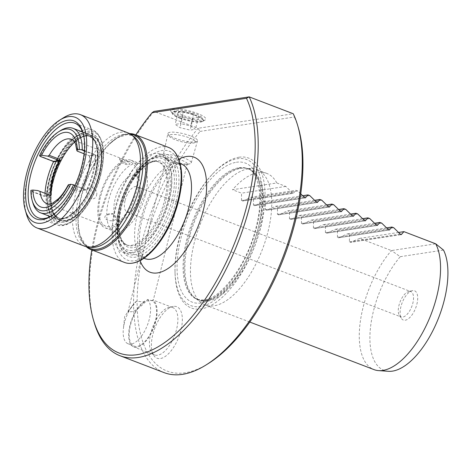 <?xml version="1.0" encoding="UTF-8"?>
<svg xmlns="http://www.w3.org/2000/svg" width="471" height="471" viewBox="0 0 471 471"><rect width="100%" height="100%" fill="white"/><g stroke="black" fill="none" stroke-linecap="round" stroke-linejoin="round"><path stroke-width="0.35" stroke-dasharray="2.35 1.77" d="M145.515 194.676A36.22 16.768 -69 0 0 140.028 163.667A36.22 16.768 -69 0 0 108.636 200.31A36.22 16.768 -69 0 0 114.123 231.32A36.22 16.768 -69 0 0 145.515 194.676M99.64 196.866A36.22 16.768 111 0 1 131.032 160.228A36.22 16.768 111 0 1 136.525 191.232A36.22 16.768 111 0 1 105.133 227.876A36.22 16.768 111 0 1 99.64 196.866M135.601 191.373A34.407 15.926 -69 0 0 130.385 161.918A34.407 15.926 -69 0 0 100.564 196.725A34.407 15.926 -69 0 0 105.781 226.186A34.407 15.926 -69 0 0 135.601 191.373M96.584 195.2C98.457 188.035 88.589 184.414 86.529 191.35C85.204 198.432 95.007 202.077 96.584 195.2M73.77 140.782A34.407 15.926 111 0 1 78.21 151.55M49.526 204.096A34.407 15.926 111 0 0 68.966 187.629L79.681 191.732L81.189 190.361A34.407 15.926 111 0 0 87.93 173.122A34.407 15.926 111 0 0 89.596 156.655L88.925 155.654L84.062 153.793M129.884 163.019L129.637 164.255L124.685 162.948L119.499 158.621L123.514 159.481L129.884 163.019M115.837 219.356C111.509 222.889 101.771 219.168 105.781 215.5L106.422 214.982L113.67 213.934L115.837 219.356M89.596 156.655L89.496 156.337A34.772 16.096 111 0 1 81.006 190.402L81.189 190.361M84.068 153.74L89.543 155.836L89.496 156.337L95.801 155.401L95.201 154.747L88.925 155.654M60.435 130.644A45.263 20.954 -69 0 0 40.276 156.125L40.053 156.348M49.208 180.022A45.263 20.954 111 0 1 88.436 134.235A45.263 20.954 111 0 1 95.849 143.031A45.263 20.954 111 0 1 95.295 172.981A45.263 20.954 111 0 1 67.459 217.172A45.263 20.954 111 0 1 56.067 218.774A45.263 20.954 111 0 1 49.208 180.022M53.223 161.388L53.588 161.853A45.263 20.954 -69 0 0 47.365 179.316A45.263 20.954 -69 0 0 45.022 196.189L50.144 195.265M53.241 161.088L40.276 156.125M84.368 150.596L95.201 154.747M68.966 187.629L69.113 186.298L80.47 190.649L87.235 189.742A45.263 20.954 -69 0 0 93.452 172.274A45.263 20.954 -69 0 0 95.801 155.401M79.681 191.732L81.006 190.402L86.805 189.513A44.898 20.783 -69 0 0 95.295 155.448L95.018 155L84.344 150.914M87.235 189.742L86.387 190.049L74.854 185.633M74.977 185.374L86.387 190.049M32.829 202.736A45.263 20.954 -69 0 1 31.457 191.426L30.898 190.355M31.457 191.426L44.421 196.389M95.413 173.104A44.975 20.818 111 0 1 67.747 217.013A44.975 20.818 111 0 1 49.62 180.099A44.975 20.818 111 0 1 73.205 138.933A44.975 20.818 111 0 1 95.96 143.343A44.975 20.818 111 0 1 95.413 173.104M98.851 174.417A44.975 20.818 -69 0 0 80.718 137.508A44.975 20.818 -69 0 0 53.058 181.417A44.975 20.818 -69 0 0 52.511 211.179A44.975 20.818 -69 0 0 75.26 215.588A44.975 20.818 -69 0 0 98.851 174.417M53.17 181.541A45.263 20.954 -69 0 0 52.622 211.491A45.263 20.954 -69 0 0 60.029 220.287A45.263 20.954 -69 0 0 99.257 174.5A45.263 20.954 -69 0 0 92.398 135.748A45.263 20.954 -69 0 0 81.012 137.349A45.263 20.954 -69 0 0 53.17 181.541M53.288 181.582A45.263 20.954 111 0 1 92.516 135.795A45.263 20.954 111 0 1 99.375 174.541A45.263 20.954 111 0 1 60.147 220.334A45.263 20.954 111 0 1 53.288 181.582M99.399 174.541A45.31 20.977 -69 0 0 98.91 142.065A45.31 20.977 -69 0 0 75.778 141.153A45.31 20.977 -69 0 0 53.264 181.588A45.31 20.977 -69 0 0 69.096 219.933A45.31 20.977 -69 0 0 99.399 174.541M83.237 133.605A50.709 23.473 111 0 1 83.514 134.512A50.709 23.473 111 0 1 82.419 166.563A50.709 23.473 111 0 1 52.587 215.276A50.709 23.473 111 0 1 51.775 215.765M63.508 117.75A60.665 28.083 -69 0 0 27.818 176.036A60.665 28.083 -69 0 0 26.506 214.387M84.727 246.239A60.665 28.083 111 0 1 75.531 194.305A60.665 28.083 111 0 1 128.112 132.928M129.637 133.629A61.571 28.501 -69 0 0 126.181 134.029A61.571 28.501 -69 0 0 81.442 196.813A61.571 28.501 -69 0 0 84.021 244.125A61.571 28.501 -69 0 0 86.328 246.739M124.638 262.494A61.571 28.501 111 0 1 115.313 209.783A61.571 28.501 111 0 1 168.677 147.488M176.101 201.4A54.512 25.234 -69 0 0 152.669 157.514A54.512 25.234 -69 0 0 120.6 209.878A54.512 25.234 -69 0 0 119.422 244.337A54.512 25.234 -69 0 0 146.769 251.873A54.512 25.234 -69 0 0 176.101 201.4M173.681 200.964A52.699 24.398 -69 0 0 165.698 155.848A52.699 24.398 -69 0 0 151.026 158.539A52.699 24.398 -69 0 0 120.023 209.165A52.699 24.398 -69 0 0 118.88 242.483A52.699 24.398 -69 0 0 128.006 254.281A52.699 24.398 -69 0 0 173.681 200.964M168.901 199.133A52.699 24.398 111 0 1 123.225 252.45A52.699 24.398 111 0 1 115.236 207.334A52.699 24.398 111 0 1 160.911 154.017A52.699 24.398 111 0 1 168.901 199.133M164.744 199.769A44.539 20.618 -69 0 0 157.991 161.641A44.539 20.618 -69 0 0 119.393 206.698A44.539 20.618 -69 0 0 126.14 244.826A44.539 20.618 -69 0 0 164.744 199.769M135.825 134.912A148.135 68.572 -69 0 0 91.786 249.913M164.173 372.649A150.308 69.578 -69 0 1 135.754 272.892A150.308 69.578 -69 0 1 198.079 128.283L154.005 111.409A150.308 69.578 -69 0 0 94.076 322.117M208.323 363.547A147.776 68.407 111 0 1 137.226 308.317A147.776 68.407 111 0 1 200.028 131.415L198.079 128.283L293.256 113.741L294.304 117.008A147.776 68.407 111 0 1 298.449 128.165M179.074 116.249A18.075 4.08 -166 0 0 205.109 120.017A18.075 4.08 -166 0 0 197.479 113.44A18.075 4.08 -166 0 0 178.379 109.042A18.075 4.08 -166 0 0 170.991 111.509A18.075 4.08 -166 0 0 179.074 116.249M200.028 131.415L294.304 117.008M173.363 306.391A27.583 12.77 -69 0 0 172.669 306.527A27.583 12.77 -69 0 0 154.935 327.904A27.583 12.77 -69 0 0 153.864 355.652A27.583 12.77 -69 0 0 160.364 358.543A27.583 12.77 -69 0 0 180.905 330.324A27.583 12.77 -69 0 0 173.363 306.391M238.927 157.249A80.223 37.138 111 0 1 260.869 226.839A80.223 37.138 111 0 1 201.117 308.917A80.223 37.138 -69 0 1 175.047 273.086A80.223 37.138 -69 0 1 213.263 173.269A80.223 37.138 -69 0 1 238.927 157.249M175.006 271.596A78.157 36.179 -69 0 1 212.238 174.352A78.157 36.179 -69 0 1 237.243 158.745A78.157 36.179 111 0 1 258.614 226.545A78.157 36.179 111 0 1 200.405 306.497A78.157 36.179 -69 0 1 175.006 271.596L175.047 273.086M248.188 168.859A72.44 33.535 -69 0 0 198.338 229.318A72.44 33.535 -69 0 0 201.088 302.635A72.44 33.535 -69 0 0 205.215 304.978A72.44 33.535 -69 0 0 214.046 305.803A72.44 33.535 111 0 0 265.497 240.534A72.44 33.535 111 0 0 257.019 169.684A72.44 33.535 111 0 0 252.379 168.671A72.44 33.535 111 0 0 248.188 168.859M300.722 193.764L297.778 190.996L295.988 190.308L251.732 197.072L242.742 200.958L241.47 200.469L241.529 193.163L232.539 189.725L276.795 182.96A72.44 33.535 -69 0 0 266.91 173.469A72.44 33.535 -69 0 0 258.084 172.645A72.44 33.535 -69 0 0 232.539 189.725M276.795 182.96L285.785 186.404L292.232 192.716L293.504 193.198L242.341 201.076L293.327 193.287L295.988 190.308M388.498 371.307A69.525 32.187 111 0 1 370.424 328.157A69.525 32.187 111 0 1 400.25 256.689L391.442 250.566A72.44 33.535 -69 0 0 360.445 320.627A72.44 33.535 -69 0 0 374.009 369.611M398.619 232.45L359.667 238.403L391.442 250.566L435.699 243.807M400.25 256.689L443.511 250.077M326.662 204.897L287.71 210.849L278.72 214.735L277.448 214.246L277.507 206.94L275.718 206.257L266.727 210.143L265.456 209.654L265.514 202.347L263.725 201.665L254.734 205.55L253.463 205.062L253.522 197.755L251.732 197.072M333.756 204.773L289.5 211.532L287.71 210.849M314.669 200.305L275.718 206.257M321.764 200.181L277.507 206.94M302.676 195.712L263.725 201.665M309.771 195.589L265.514 202.347M297.778 190.996L253.522 197.755M285.785 186.404L241.529 193.163M345.749 209.36L301.493 216.124L299.703 215.441L290.713 219.327L289.441 218.838L289.5 211.532M338.655 209.489L299.703 215.441M357.742 213.952L313.486 220.716L311.696 220.034L302.706 223.919L301.434 223.431L301.493 216.124M350.648 214.081L311.696 220.034M369.735 218.544L325.479 225.309L323.689 224.626L314.699 228.512L313.427 228.023L313.486 220.716M362.641 218.674L323.689 224.626M381.728 223.136L337.472 229.901L335.682 229.218L326.691 233.104L325.42 232.615L325.479 225.309M374.633 223.266L335.682 229.218M393.721 227.728L349.464 234.493L347.675 233.81L338.684 237.696L337.413 237.207L337.472 229.901M386.626 227.858L347.675 233.81M305.32 197.879L254.334 205.668L305.061 197.861M317.313 202.471L266.327 210.26L317.054 202.453M329.306 207.063L278.32 214.853L329.046 207.04M341.298 211.656L290.313 219.445L341.039 211.632M353.291 216.248L302.305 224.037L353.032 216.224M365.284 220.84L314.298 228.629L365.025 220.817M377.277 225.432L326.291 233.222L377.018 225.409M389.27 230.025L338.284 237.814L389.011 230.001M349.464 234.493L349.405 241.8L350.677 242.288L350.277 242.406L401.263 234.617M359.667 238.403L350.677 242.288L401.004 234.593M412.602 290.589A15.673 7.253 -69 0 0 412.207 290.672A15.673 7.253 -69 0 0 402.134 302.812A15.673 7.253 -69 0 0 401.522 318.579A15.673 7.253 -69 0 0 405.213 320.221A15.673 7.253 -69 0 0 416.888 304.189A15.673 7.253 -69 0 0 412.602 290.589M409.111 291.419A13.582 6.288 -69 0 0 408.769 291.49A13.582 6.288 -69 0 0 400.038 302.011A13.582 6.288 -69 0 0 399.508 315.676A13.582 6.288 -69 0 0 401.057 316.942A13.582 6.288 -69 0 0 402.711 317.095A13.582 6.288 111 0 0 412.361 304.861A13.582 6.288 111 0 0 410.771 291.573A13.582 6.288 111 0 0 409.111 291.419M125.115 200.446A13.582 6.288 111 0 1 136.89 186.704A13.582 6.288 111 0 1 139.54 195.071A13.582 6.288 111 0 1 138.945 198.332A13.582 6.288 111 0 1 134.735 207.617A13.582 6.288 111 0 1 127.176 212.074A13.582 6.288 111 0 1 125.115 200.446M139.063 195.665A23.544 10.898 111 0 1 131.762 211.756A23.544 10.898 111 0 1 117.414 218.791A23.544 10.898 111 0 1 115.089 199.327A23.544 10.898 111 0 1 131.026 175.665A23.544 10.898 111 0 1 140.087 190.007A23.544 10.898 111 0 1 139.063 195.665M169.637 307.28A25.352 11.734 -69 0 0 169.001 307.404A25.352 11.734 -69 0 0 152.704 327.045A25.352 11.734 -69 0 0 151.715 352.555A25.352 11.734 -69 0 0 154.6 354.922A25.352 11.734 -69 0 0 157.691 355.211A25.352 11.734 -69 0 0 175.695 332.367A25.352 11.734 -69 0 0 172.727 307.569A25.352 11.734 -69 0 0 169.637 307.28M144.414 301.204L144.191 302.111L136.508 301.134L127.941 311.932L129.384 311.531C133.163 312.797 139.228 308.77 147.576 299.444L152.439 300.851L152.663 299.945C153.693 300.104 153.422 300.274 151.85 300.469L144.414 301.204A25.352 11.734 -69 0 0 129.772 326.067A25.352 11.734 -69 0 0 133.811 346.962A25.352 11.734 -69 0 0 136.902 347.251A25.352 11.734 -69 0 0 154.647 325.214A25.352 11.734 -69 0 0 152.663 299.945L153.275 300.157L187.228 163.967A10.868 2.455 14 0 1 186.104 164.703A10.868 2.455 14 0 1 185.68 164.779A10.868 2.455 14 0 1 171.156 162.183A10.868 2.455 14 0 1 166.793 159.887A10.868 2.455 14 0 1 166.145 158.709A10.868 2.455 14 0 1 167.694 157.891A10.868 2.455 14 0 1 182.218 160.493A10.868 2.455 14 0 1 187.228 163.967M166.793 159.887L163.973 157.414A14.507 3.273 14 0 0 169.795 160.481A14.507 3.273 -166 0 0 189.754 163.843A14.507 3.273 -166 0 0 191.25 162.884A14.507 3.273 -166 0 0 184.567 158.221A14.507 3.273 14 0 0 163.101 155.866L167.941 133.434A15.237 3.438 -166 0 0 168.153 134.288A15.237 3.438 -166 0 0 174.971 138.286A15.237 3.438 -166 0 0 196.919 141.459A15.237 3.438 -166 0 0 197.508 140.805A15.237 3.438 -166 0 0 190.484 135.913A15.237 3.438 -166 0 0 167.941 133.434M163.973 157.414A14.507 3.273 14 0 1 163.101 155.866M194.806 142.648A13.424 3.032 -166 0 1 175.465 139.852A13.424 3.032 14 0 1 169.46 136.331A13.424 3.032 14 0 1 174.953 134.5A13.424 3.032 14 0 1 189.136 137.768A13.424 3.032 -166 0 1 194.806 142.648L196.919 141.459M147.576 299.444A24.451 11.316 111 0 1 147.682 324.413A24.451 11.316 111 0 1 131.121 344.095A24.451 11.316 -69 0 1 128.136 343.818L134.135 346.114A24.451 11.316 -69 0 0 153.087 328.24A24.451 11.316 -69 0 0 152.439 300.851M136.508 301.134A24.451 11.316 -69 0 0 132.015 306.179A24.451 11.316 -69 0 0 123.373 328.764A24.451 11.316 -69 0 0 128.136 343.818M144.191 302.111A24.451 11.316 -69 0 0 130.208 326.109A24.451 11.316 -69 0 0 134.135 346.114M179.669 118.133A15.902 3.591 -166 0 0 202.571 121.447A15.902 3.591 -166 0 0 203.189 120.77A15.902 3.591 -166 0 0 195.859 115.66A15.902 3.591 -166 0 0 172.333 113.075A15.902 3.591 -166 0 0 172.557 113.964A15.902 3.591 -166 0 0 179.669 118.133M179.751 117.791A15.914 3.591 -166 0 0 203.284 120.429A15.914 3.591 -166 0 0 203.072 119.493A15.914 3.591 -166 0 0 195.954 115.318A15.914 3.591 14 0 0 173.034 112.004A15.914 3.591 14 0 0 172.404 112.734A15.914 3.591 14 0 0 179.751 117.791M201.765 117.444A14.101 3.185 -166 0 1 196.001 119.369A14.101 3.185 -166 0 1 181.1 115.943A14.101 3.185 14 0 1 175.147 110.809A14.101 3.185 14 0 1 195.459 113.746A14.101 3.185 -166 0 1 201.765 117.444L203.072 119.493M183.443 111.568L193.599 114.029L198.432 117.308L193.11 118.121L182.954 115.66L178.12 112.381L183.443 111.568L180.458 123.549L190.614 126.016L195.447 129.29L190.125 130.102L179.969 127.641L175.135 124.362L180.458 123.549M193.599 114.029L190.614 126.016M178.12 112.381L175.135 124.362M182.954 115.66L179.969 127.641M193.11 118.121L190.125 130.102M198.432 117.308L195.447 129.29M45.022 193.304A44.898 20.783 -69 0 0 44.928 195.912L45.022 196.189M49.861 195.159L44.604 196.13L31.369 191.061M37.745 190.572L50.697 195.477M69.113 186.298L68.207 184.962M95.931 173.664A43.644 20.206 -69 0 0 89.313 136.302A43.644 20.206 -69 0 0 51.486 180.458A43.644 20.206 -69 0 0 58.104 217.82A43.644 20.206 -69 0 0 95.931 173.664M96.979 174.064A43.644 20.206 111 0 1 59.152 218.22A43.644 20.206 111 0 1 52.54 180.858A43.644 20.206 111 0 1 90.367 136.702A43.644 20.206 111 0 1 96.979 174.064M51.928 181.47A46.759 21.642 111 0 1 86.752 133.634A46.759 21.642 111 0 1 99.54 174.193A46.759 21.642 111 0 1 64.715 222.035A46.759 21.642 111 0 1 51.928 181.47M100.812 173.999A49.261 22.802 -69 0 0 87.341 131.274A49.261 22.802 -69 0 0 50.656 181.665A49.261 22.802 -69 0 0 64.127 224.396A49.261 22.802 -69 0 0 100.812 173.999M49.025 217.155A50.709 23.473 -69 0 0 56.402 224.732A50.709 23.473 -69 0 0 100.352 173.428A50.709 23.473 -69 0 0 92.663 130.02A50.709 23.473 -69 0 0 82.113 130.732M80.835 131.321A50.709 23.473 -69 0 0 48.719 181.317A50.709 23.473 -69 0 0 48.466 215.859M84.021 244.125C80.594 239.262 78.616 232.786 78.086 224.696L79.964 235.359L85.051 244.237L88.795 246.633L91.951 247.322A59.682 27.624 111 0 1 79.087 195.394A59.682 27.624 111 0 1 134.211 136.949L131.403 135.354L127.017 134.635L117.303 137.85L108.783 144.526A60.759 28.125 -69 0 0 81.089 196.454A60.759 28.125 -69 0 0 78.086 224.696A60.759 28.125 -69 0 0 87.453 246.957M130.626 134.211A60.759 28.125 -69 0 0 108.783 144.526C114.583 138.857 120.376 135.36 126.181 134.029M178.038 201.105A58.316 26.994 111 0 1 134.606 260.757A58.316 26.994 111 0 1 118.663 210.178A58.316 26.994 111 0 1 162.095 150.52A58.316 26.994 111 0 1 178.038 201.105M120.594 207.158A44.539 20.618 111 0 1 159.192 162.101A44.539 20.618 111 0 1 165.945 200.228A44.539 20.618 111 0 1 127.341 245.285A44.539 20.618 111 0 1 120.594 207.158M167.882 200.575A45.987 21.289 111 0 1 133.629 247.622A45.987 21.289 111 0 1 121.053 207.729A45.987 21.289 111 0 1 155.306 160.688A45.987 21.289 111 0 1 167.882 200.575M169.36 200.346A48.896 22.637 -69 0 0 155.989 157.932A48.896 22.637 -69 0 0 119.575 207.958A48.896 22.637 -69 0 0 132.946 250.372A48.896 22.637 -69 0 0 169.36 200.346M171.785 200.781A50.709 23.473 -69 0 0 164.096 157.373A50.709 23.473 -69 0 0 120.152 208.671A50.709 23.473 -69 0 0 127.835 252.079A50.709 23.473 -69 0 0 171.785 200.781M137.238 215.218A50.709 23.473 -69 0 0 144.927 258.626C144.214 258.75 143.078 257.225 141.524 254.046C140.417 251.373 139.722 247.669 139.445 242.948C139.104 235.824 140.04 227.74 142.248 218.691C144.756 208.753 148.442 199.327 153.31 190.402C161.783 175.059 170.873 167.128 175.53 165.085C178.909 163.72 180.793 163.331 181.188 163.914A50.709 23.473 -69 0 0 137.238 215.218M178.833 159.245A61.571 28.501 -69 0 0 140.705 219.504A61.571 28.501 -69 0 0 140.052 260.528M236.365 162.271A74.43 34.454 111 0 1 256.719 226.834A74.43 34.454 111 0 1 201.282 302.977A74.43 34.454 -69 0 1 180.929 238.414A74.43 34.454 -69 0 1 236.365 162.271M238.938 167.753A70.085 32.44 111 0 1 247.481 168.553A70.085 32.44 111 0 1 255.688 237.101A70.085 32.44 111 0 1 205.904 300.245A70.085 32.44 -69 0 1 197.361 299.45A70.085 32.44 -69 0 1 189.154 230.902A70.085 32.44 -69 0 1 238.938 167.753M239.886 168.118A70.085 32.44 -69 0 0 190.101 231.261A70.085 32.44 -69 0 0 198.309 299.815A70.085 32.44 -69 0 0 206.851 300.61A70.085 32.44 111 0 0 256.636 237.466A70.085 32.44 111 0 0 248.429 168.912L247.481 168.553C258.137 171.173 264.172 197.049 256.077 227.24C247.828 263.507 220.976 298.908 204.226 300.056L197.361 299.45L198.309 299.815L195.182 298.037A70.232 32.511 -69 0 0 207.746 301.104A70.232 32.511 111 0 0 259.026 233.151A70.232 32.511 111 0 0 244.92 168.153L248.429 168.912A70.085 32.44 111 0 0 239.886 168.118M201.088 302.635L195.182 298.037A70.232 32.511 -69 0 1 192.521 226.957A70.232 32.511 -69 0 1 240.852 168.335A70.232 32.511 111 0 1 244.92 168.153L252.379 168.671M400.167 234.04L349.405 241.8M388.175 229.448L337.413 237.207M376.182 224.855L325.42 232.615M364.189 220.263L313.427 228.023M352.196 215.671L301.434 223.431M340.203 211.079L289.441 218.838M328.21 206.486L277.448 214.246M316.218 201.9L265.456 209.654M304.225 197.308L253.463 205.062M292.232 192.716L241.47 200.469M131.032 160.228L140.028 163.667M105.133 227.876L114.123 231.32M71.398 139.328L130.385 161.918M46.788 203.596L105.781 226.186M82.672 132.027L88.436 134.235M50.303 216.56L56.067 218.774M95.96 143.343L95.849 143.031M95.26 173.198C99.446 152.692 97.468 140.393 89.313 136.302L90.367 136.702C80.411 131.191 59.111 154.794 53.205 181.317C49.019 201.829 51.003 214.128 59.152 218.22L58.104 217.82C68.059 223.331 89.36 199.728 95.26 173.198M52.511 211.179L52.622 211.491M80.718 137.508L81.012 137.349M69.096 219.933C80.241 216.006 94.388 195.147 99.281 174.335C102.548 160.334 102.425 149.584 98.91 142.065M38.475 217.867L56.402 224.732C71.109 231.184 93.976 203.737 101.018 173.893C106.263 150.691 103.479 136.066 92.663 130.02L74.736 123.155M52.587 215.276L50.945 216.301M83.514 134.512L82.978 132.651M151.026 158.539L152.669 157.514M118.88 242.483L119.422 244.337M123.225 252.45L128.006 254.281M160.911 154.017L165.698 155.848M157.991 161.641L159.192 162.101C149.001 156.478 127.288 180.564 121.259 207.623C116.985 228.541 119.01 241.093 127.341 245.285L126.14 244.826M180.163 163.525L164.096 157.373C149.054 150.903 126.375 178.35 119.316 208.094C114.029 231.237 116.873 245.897 127.835 252.079L143.902 258.232M212.238 174.352L213.263 173.269M266.91 173.469L257.019 169.684M249.801 322.052L205.215 304.978M399.508 315.676L401.522 318.579M408.769 291.49L412.207 290.672M136.89 186.704L410.771 291.573M127.176 212.074L401.057 316.942M134.735 207.617L131.762 211.756M139.54 195.071L140.087 190.007M151.715 352.555L153.864 355.652M169.001 307.404L172.669 306.527M154.6 354.922L133.811 346.962M127.941 311.932L166.145 158.709M186.104 164.703L189.754 163.843M169.46 136.331L168.153 134.288M191.25 162.884L197.508 140.805M132.015 306.179L124.721 316.329L123.373 328.764M172.727 307.569L153.181 300.08M202.571 121.447L205.109 120.017M203.189 120.77L203.284 120.429M172.333 113.075L172.404 112.734M172.557 113.964L170.991 111.509M175.147 110.809L173.034 112.004M113.67 213.934A8.148 8.148 0 0 0 106.422 214.982M119.493 158.621A8.148 8.148 0 0 0 129.637 164.255M57.332 221.399C61.889 224.537 74.812 219.704 82.955 208.235C90.367 198.585 95.76 187.228 99.134 174.164C101.659 163.879 102.195 154.888 100.747 147.182C98.392 138.633 95.183 133.947 91.139 133.116C87.612 131.038 82.125 132.369 74.677 137.096L65.652 146.11C58.174 155.783 52.734 167.199 49.337 180.358C46.77 190.814 46.252 199.928 47.789 207.699C50.232 216.077 53.411 220.646 57.332 221.399M52.846 181.235C48.16 199.068 50.874 215.341 58.628 218.02C61.33 219.115 64.674 218.591 68.666 216.448L76.956 209.683L84.662 199.445C89.572 191.438 93.223 182.719 95.619 173.287C101.983 151.921 93.917 135.471 89.843 136.502C88.142 135.224 80.253 135.195 71.392 144.968C62.914 154.447 56.732 166.534 52.846 181.235"/><path stroke-width="0.71" d="M68.695 184.579A39.682 18.369 111 0 1 45.769 207.452A39.682 18.369 111 0 1 32.882 190.054L30.898 190.355A43.173 19.988 -69 0 0 32.211 200.593A43.173 19.988 -69 0 0 70.679 184.279L68.207 184.962C65.175 190.667 61.925 195.259 58.457 198.733L52.617 203.189L49.526 204.096A34.407 15.926 111 0 1 46.788 203.596A34.407 15.926 111 0 1 39.982 191.373L50.697 195.477L51.227 194.941A34.407 15.926 111 0 1 52.893 178.474A34.407 15.926 111 0 1 59.629 161.229L59.941 159.398L59.152 160.481L53.223 161.388L40.053 156.348L39.564 155.607L41.548 155.3A39.682 18.369 111 0 1 64.474 132.433A39.682 18.369 111 0 1 77.356 149.831L76.814 150.455L77.215 151.114L84.062 153.793M76.814 150.455L75.46 143.52L73.77 140.782A34.407 15.926 111 0 0 71.398 139.328A34.407 15.926 111 0 0 49.219 155.295L59.941 159.398M84.068 153.74L77.215 151.114M49.219 155.295L47.789 156.131L41.548 155.3M47.789 156.131L59.152 160.481L59.629 161.229M58.539 131.827L60.435 130.644A45.263 20.954 -69 0 1 73.034 128.336A45.263 20.954 -69 0 1 82.242 149.784L79.34 149.525A43.173 19.988 -69 0 0 58.539 131.827A43.173 19.988 -69 0 0 39.564 155.607M82.242 149.784L84.368 150.596M74.854 185.633L73.229 184.703L74.977 185.374M70.679 184.279L73.229 184.703M32.211 200.593L32.829 202.736A45.263 20.954 -69 0 0 40.665 212.874A45.263 20.954 -69 0 0 73.423 185.085M51.775 215.765A50.709 23.473 111 0 1 38.475 217.867A50.709 23.473 111 0 1 30.786 174.453A50.709 23.473 111 0 1 74.736 123.155A50.709 23.473 111 0 1 83.237 133.605M81.842 165.851A52.517 24.309 111 0 1 50.945 216.301A52.517 24.309 111 0 1 28.366 174.023A52.517 24.309 111 0 1 56.626 125.392A52.517 24.309 111 0 1 82.978 132.651A52.517 24.309 111 0 1 81.842 165.851M83.779 165.556A56.32 26.07 -69 0 0 59.564 120.211A56.32 26.07 -69 0 0 26.429 174.317A56.32 26.07 -69 0 0 25.216 209.925A56.32 26.07 -69 0 0 53.476 217.702A56.32 26.07 -69 0 0 83.779 165.556M25.216 209.925L26.506 214.387A60.665 28.083 -69 0 0 37.009 227.97A60.665 28.083 -69 0 0 89.59 166.593A60.665 28.083 -69 0 0 80.4 114.659A60.665 28.083 -69 0 0 63.508 117.75L59.564 120.211M80.4 114.659L128.112 132.928A60.665 28.083 111 0 1 131.568 134.889A60.665 28.083 111 0 1 137.308 184.862A60.665 28.083 111 0 1 88.613 247.087A60.665 28.083 111 0 1 84.727 246.239L37.009 227.97M86.328 246.739A61.571 28.501 -69 0 0 90.773 249.524A61.571 28.501 -69 0 0 144.138 187.234A61.571 28.501 -69 0 0 134.812 134.523A61.571 28.501 -69 0 0 129.637 133.629M134.812 134.523L168.677 147.488A61.571 28.501 111 0 1 174.694 151.939A61.571 28.501 111 0 1 178.009 200.199A61.571 28.501 111 0 1 132.092 263.201A61.571 28.501 111 0 1 124.638 262.494L90.773 249.524M91.786 249.913A148.135 68.572 -69 0 0 93.435 319.886A148.135 68.572 -69 0 0 204.084 300.798A148.135 68.572 -69 0 0 246.48 98.286L152.08 112.716A148.135 68.572 -69 0 0 135.825 134.912M152.08 112.716L154.005 111.409L249.183 96.867L246.48 98.286M93.435 319.886L94.076 322.117A150.308 69.578 -69 0 0 120.099 355.776A150.308 69.578 -69 0 0 226.41 268.576A150.308 69.578 -69 0 0 249.183 96.867L293.256 113.741A150.308 69.578 -69 0 1 297.696 125.563A150.308 69.578 -69 0 1 206.021 364.984A150.308 69.578 -69 0 1 164.173 372.649L120.099 355.776M297.696 125.563L298.449 128.165A147.776 68.407 111 0 1 208.323 363.547L206.021 364.984M249.801 322.052L374.009 369.611A72.44 33.535 -69 0 0 378.649 370.624L388.498 371.307A69.525 32.187 111 0 0 435.498 325.22A69.525 32.187 111 0 0 443.511 250.077L435.699 243.807L403.924 231.638L398.619 232.45M401.263 234.617L403.924 231.638M401.004 234.593L401.439 234.529L400.167 234.04L393.721 227.728L391.931 227.046L386.626 227.858M389.27 230.025L391.931 227.046M389.011 230.001L389.446 229.936L388.175 229.448L381.728 223.136L379.938 222.453L374.633 223.266M377.277 225.432L379.938 222.453M377.018 225.409L377.454 225.344L376.182 224.855L369.735 218.544L367.945 217.861L362.641 218.674M365.284 220.84L367.945 217.861M365.025 220.817L365.461 220.752L364.189 220.263L357.742 213.952L355.952 213.269L350.648 214.081M353.291 216.248L355.952 213.269M353.032 216.224L353.468 216.16L352.196 215.671L345.749 209.36L343.96 208.677L338.655 209.489M341.298 211.656L343.96 208.677M341.039 211.632L341.475 211.567L340.203 211.079L333.756 204.773L331.967 204.084L326.662 204.897M329.306 207.063L331.967 204.084M329.046 207.04L329.482 206.975L328.21 206.486L321.764 200.181L319.974 199.492L314.669 200.305M317.313 202.471L319.974 199.492M317.054 202.453L317.489 202.383L316.218 201.9L309.771 195.589L307.981 194.9L302.676 195.712M305.32 197.879L307.981 194.9M305.061 197.861L305.496 197.791L304.225 197.308L300.722 193.764M435.699 243.807A72.44 33.535 111 0 1 429.505 318.266A72.44 33.535 111 0 1 382.841 370.436A72.44 33.535 -69 0 1 378.649 370.624M51.227 194.941L50.727 195.029A34.772 16.096 111 0 1 52.411 178.385A34.772 16.096 111 0 1 59.216 160.964L53.423 161.847A44.898 20.783 -69 0 0 45.022 193.304M50.144 195.265L50.727 195.029L49.861 195.159M32.882 190.054L37.745 190.572L39.982 191.373M81.783 149.937L84.344 150.914M77.356 149.831L79.34 149.525M53.423 161.847L53.223 161.388M82.113 130.732A50.709 23.473 -69 0 0 80.835 131.321M48.466 215.859A50.709 23.473 -69 0 0 49.025 217.155M131.568 134.889L134.211 136.949A59.682 27.624 111 0 1 139.858 186.11A59.682 27.624 111 0 1 91.951 247.322L88.613 247.087M87.453 246.957A60.759 28.125 -69 0 0 142.954 187.005A60.759 28.125 -69 0 0 130.626 134.211M143.902 258.232L144.927 258.626A50.709 23.473 -69 0 0 188.871 207.322A50.709 23.473 -69 0 0 181.188 163.914L180.163 163.525M140.052 260.528A61.571 28.501 -69 0 0 171.232 266.186A61.571 28.501 -69 0 0 203.401 209.925A61.571 28.501 -69 0 0 178.833 159.245M73.034 128.336L82.672 132.027M40.665 212.874L50.303 216.56M132.092 263.201C150.284 260.905 171.12 231.355 178.556 200.829C183.79 179.139 182.507 162.842 174.694 151.939"/></g></svg>

